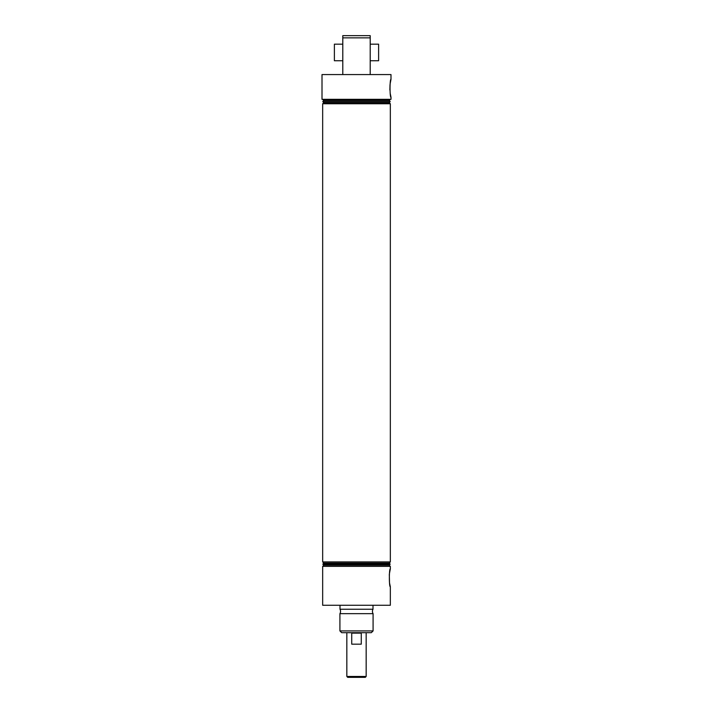 <?xml version="1.0" encoding="UTF-8"?>
<svg xmlns="http://www.w3.org/2000/svg" width="713" height="713" viewBox="0 0 713 713"><rect width="100%" height="100%" fill="white"/><g stroke="black" fill="none" stroke-linecap="round" stroke-linejoin="round"><path stroke-width="1.07" d="M372.997 605.266L372.997 609.241A4.421 4.421 0 0 0 373.086 613.661L339.914 613.661A4.421 4.421 0 0 0 340.003 609.241L340.003 605.266M390.189 93.278L390.991 97.235C389.726 97.77 389.726 78.787 390.991 79.321L390.056 84.277M389.993 84.909L389.868 90.025M389.316 574.491L389.521 582.833L390.332 586.772C389.04 587.307 389.04 568.377 390.332 568.912L389.369 573.929M390.991 79.321L390.991 74.571L322.009 74.571L322.009 99.33L390.991 99.33L390.991 97.235M322.668 103.759L390.332 103.759L389.28 102.672L323.72 102.672L322.668 103.759L322.668 561.924L390.332 561.924L389.164 563.092L323.836 563.092L322.802 564.135L390.198 564.135L389.164 565.177L323.836 565.177L322.668 566.345L322.668 605.266L390.332 605.266L390.332 586.772M389.28 102.672L390.198 101.549L322.802 101.549L323.72 102.672M390.198 101.549L389.28 100.381L323.72 100.381L322.802 101.549M389.28 100.381L390.332 99.33M323.72 100.381L322.668 99.33M389.164 565.177L390.332 566.345L322.668 566.345M323.836 565.177L322.802 564.135M389.164 563.092L390.198 564.135M323.836 563.092L322.668 561.924M371.313 632.681L341.687 632.681L339.914 630.916L373.086 630.916L371.313 632.681M372.997 609.241L340.003 609.241M339.914 613.661L339.914 630.916M373.086 613.661L373.086 630.916M390.332 566.345L390.332 568.912M390.332 103.759L390.332 561.924M342.793 37.86L342.793 35.65L370.207 35.65L370.207 37.86L342.793 37.86L342.793 74.571M370.207 74.571L370.207 37.86M366.161 676.468L365.279 677.35L347.721 677.35L346.839 676.468L366.161 676.468L366.161 632.681M360.163 644.178L351.732 644.178L351.732 633.126L361.268 633.126L361.268 644.178L360.163 644.178M370.207 44.161L378.612 44.161L378.612 60.748L370.207 60.748M342.793 44.161L334.388 44.161L334.388 60.748L342.793 60.748M346.839 632.681L346.839 676.468"/></g></svg>
